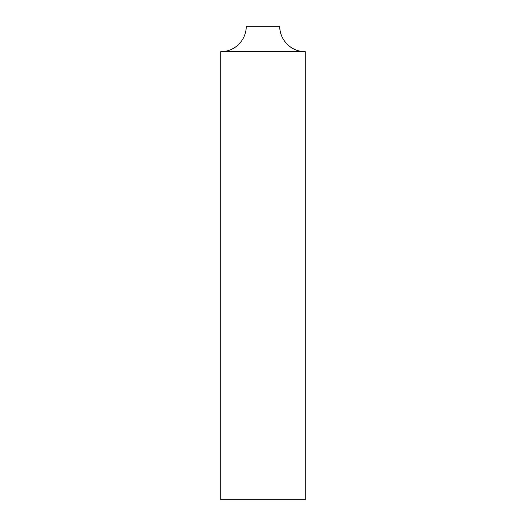 <?xml version="1.0" encoding="UTF-8"?>
<svg xmlns="http://www.w3.org/2000/svg" width="526" height="526" viewBox="0 0 526 526"><rect width="100%" height="100%" fill="white"/><g stroke="black" fill="none" stroke-linecap="round" stroke-linejoin="round"><path stroke-width="0.79" d="M220.729 499.7L305.271 499.7L305.271 51.666L220.729 51.666L220.729 499.7M220.887 51.666A25.366 25.366 0 0 0 246.253 26.3L279.747 26.3A25.366 25.366 0 0 0 305.113 51.666C291.562 52.015 279.398 39.851 279.747 26.3"/></g></svg>
